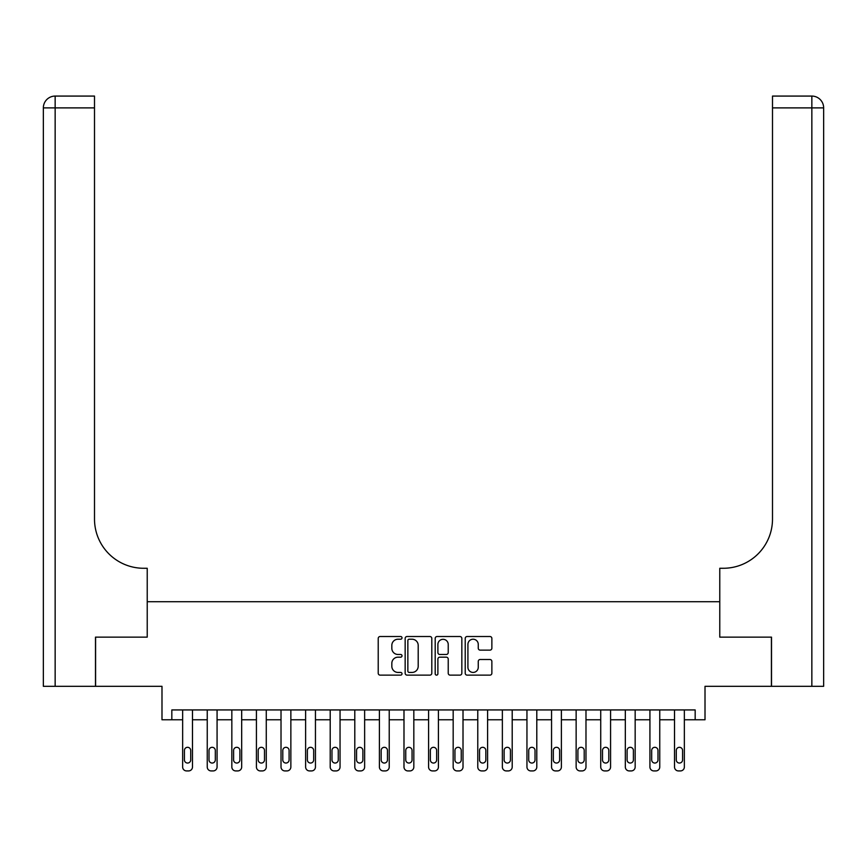 <?xml version="1.0" encoding="UTF-8"?>
<svg xmlns="http://www.w3.org/2000/svg" width="867" height="867" viewBox="0 0 867 867"><rect width="100%" height="100%" fill="white"/><g stroke="black" fill="none" stroke-linecap="round" stroke-linejoin="round"><path stroke-width="1.3" d="M402.017 637.863A1.355 1.355 0 0 0 400.673 636.508L380.147 636.508A1.929 1.929 0 0 0 378.218 638.448L378.218 673.204A1.929 1.929 0 0 0 380.147 675.133L400.673 675.133A1.355 1.355 0 0 0 402.017 673.789A1.355 1.355 0 0 0 400.673 672.434L398.018 672.434A6.177 6.177 0 0 1 391.83 666.257L391.83 663.353A6.177 6.177 0 0 1 398.018 657.175L400.673 657.175A1.355 1.355 0 0 0 402.017 655.82A1.355 1.355 0 0 0 400.673 654.477L398.018 654.477A6.177 6.177 0 0 1 391.83 648.288L391.83 645.395A6.177 6.177 0 0 1 398.018 639.217L400.673 639.217A1.355 1.355 0 0 0 402.017 637.863M489.942 650.131A1.929 1.929 0 0 0 491.871 648.191L491.871 638.448A1.929 1.929 0 0 0 489.942 636.508L467.15 636.508A1.929 1.929 0 0 0 465.221 638.448L465.221 673.204A1.929 1.929 0 0 0 467.15 675.133L489.942 675.133A1.929 1.929 0 0 0 491.871 673.204L491.871 661.423A1.929 1.929 0 0 0 489.942 659.494L480.188 659.494A1.929 1.929 0 0 0 478.259 661.423L478.259 667.265A5.169 5.169 0 0 1 473.089 672.434A5.169 5.169 0 0 1 467.92 667.265L467.92 644.387A5.169 5.169 0 0 1 473.089 639.217A5.169 5.169 0 0 1 478.259 644.387L478.259 648.191A1.929 1.929 0 0 0 480.188 650.131L489.942 650.131M695.171 719.773L705.012 719.773L705.012 686.317L771.413 686.317L771.413 637.137L719.773 637.137L719.773 601.72L147.227 601.72L147.227 637.137L147.227 568.275L143.694 568.275A49.191 49.191 0 0 1 94.503 519.084L94.503 107.887L55.152 107.887L55.152 686.317L95.489 686.317L95.489 637.137L147.227 637.137L95.587 637.137L95.587 686.317L161.988 686.317L161.988 719.773L182.644 719.773L182.644 766.992A3.934 3.934 0 0 0 186.578 770.926L188.551 770.926A3.934 3.934 0 0 0 192.485 766.992L192.485 719.773L207.246 719.773L207.246 766.992A3.934 3.934 0 0 0 211.18 770.926L213.141 770.926A3.934 3.934 0 0 0 217.075 766.992L217.075 719.773L231.836 719.773L231.836 766.992A3.934 3.934 0 0 0 235.77 770.926L237.731 770.926A3.934 3.934 0 0 0 241.676 766.992L241.676 719.773L256.426 719.773L256.426 766.992A3.934 3.934 0 0 0 260.36 770.926L262.333 770.926A3.934 3.934 0 0 0 266.267 766.992L266.267 719.773L281.016 719.773L281.016 766.992A3.934 3.934 0 0 0 284.95 770.926L286.923 770.926A3.934 3.934 0 0 0 290.857 766.992L290.857 719.773L305.618 719.773L305.618 766.992A3.934 3.934 0 0 0 309.552 770.926L311.513 770.926A3.934 3.934 0 0 0 315.447 766.992L315.447 719.773L330.208 719.773L330.208 766.992A3.934 3.934 0 0 0 334.142 770.926L336.114 770.926A3.934 3.934 0 0 0 340.048 766.992L340.048 719.773L354.798 719.773L354.798 766.992A3.934 3.934 0 0 0 358.732 770.926L360.705 770.926A3.934 3.934 0 0 0 364.639 766.992L364.639 719.773L379.399 719.773L379.399 766.992A3.934 3.934 0 0 0 383.333 770.926L385.295 770.926A3.934 3.934 0 0 0 389.229 766.992L389.229 719.773L403.989 719.773L403.989 766.992A3.934 3.934 0 0 0 407.923 770.926L409.885 770.926A3.934 3.934 0 0 0 413.83 766.992L413.83 719.773L428.58 719.773L428.58 766.992A3.934 3.934 0 0 0 432.514 770.926L434.486 770.926A3.934 3.934 0 0 0 438.42 766.992L438.42 719.773L453.17 719.773L453.17 766.992A3.934 3.934 0 0 0 457.115 770.926L459.077 770.926A3.934 3.934 0 0 0 463.011 766.992L463.011 719.773L477.771 719.773L477.771 766.992A3.934 3.934 0 0 0 481.705 770.926L483.667 770.926A3.934 3.934 0 0 0 487.601 766.992L487.601 719.773L502.361 719.773L502.361 766.992A3.934 3.934 0 0 0 506.295 770.926L508.268 770.926A3.934 3.934 0 0 0 512.202 766.992L512.202 719.773L526.952 719.773L526.952 766.992A3.934 3.934 0 0 0 530.886 770.926L532.858 770.926A3.934 3.934 0 0 0 536.792 766.992L536.792 719.773L551.553 719.773L551.553 766.992A3.934 3.934 0 0 0 555.487 770.926L557.448 770.926A3.934 3.934 0 0 0 561.383 766.992L561.383 719.773L576.143 719.773L576.143 766.992A3.934 3.934 0 0 0 580.077 770.926L582.05 770.926A3.934 3.934 0 0 0 585.984 766.992L585.984 719.773L600.733 719.773L600.733 766.992A3.934 3.934 0 0 0 604.667 770.926L606.64 770.926A3.934 3.934 0 0 0 610.574 766.992L610.574 719.773L625.324 719.773L625.324 766.992A3.934 3.934 0 0 0 629.269 770.926L631.23 770.926A3.934 3.934 0 0 0 635.164 766.992L635.164 719.773L649.925 719.773L649.925 766.992A3.934 3.934 0 0 0 653.859 770.926L655.82 770.926A3.934 3.934 0 0 0 659.754 766.992L659.754 719.773L674.515 719.773L674.515 766.992A3.934 3.934 0 0 0 678.449 770.926L680.422 770.926A3.934 3.934 0 0 0 684.356 766.992L684.356 719.773L695.171 719.773L695.171 709.932L171.829 709.932L171.829 719.773M431.809 638.448A1.929 1.929 0 0 0 429.88 636.508L407.089 636.508A1.929 1.929 0 0 0 405.16 638.448L405.16 673.204A1.929 1.929 0 0 0 407.089 675.133L429.88 675.133A1.929 1.929 0 0 0 431.809 673.204L431.809 638.448M437.12 636.508L459.911 636.508A1.929 1.929 0 0 1 461.84 638.448L461.84 673.204A1.929 1.929 0 0 1 459.911 675.133L450.157 675.133A1.929 1.929 0 0 1 448.228 673.204L448.228 659.104A1.929 1.929 0 0 0 446.299 657.175L439.829 657.175A1.929 1.929 0 0 0 437.889 659.104L437.889 673.789A1.355 1.355 0 0 1 436.545 675.133A1.355 1.355 0 0 1 435.191 673.789L435.191 638.448A1.929 1.929 0 0 1 437.12 636.508M409.213 639.217A1.355 1.355 0 0 0 407.858 640.572L407.858 671.08A1.355 1.355 0 0 0 409.213 672.434L412.02 672.434A6.177 6.177 0 0 0 418.197 666.257L418.197 645.395A6.177 6.177 0 0 0 412.02 639.217L409.213 639.217M448.228 644.474A5.169 5.169 0 0 0 443.059 639.315A5.169 5.169 0 0 0 437.889 644.474L437.889 652.537A1.929 1.929 0 0 0 439.829 654.477L446.299 654.477A1.929 1.929 0 0 0 448.228 652.537L448.228 644.474M192.485 709.932L192.485 766.992M182.644 709.932L182.644 766.992M190.718 759.904A3.143 3.143 0 0 1 187.565 763.047A3.143 3.143 0 0 1 184.422 759.904L184.422 750.464A3.143 3.143 0 0 1 187.565 747.311A3.143 3.143 0 0 1 190.718 750.464L190.718 759.904M186.578 770.926L188.551 770.926M217.075 709.932L217.075 766.992M207.246 709.932L207.246 766.992M215.309 759.904A3.143 3.143 0 0 1 212.155 763.047A3.143 3.143 0 0 1 209.012 759.904L209.012 750.464A3.143 3.143 0 0 1 212.155 747.311A3.143 3.143 0 0 1 215.309 750.464L215.309 759.904M211.18 770.926L213.141 770.926M241.676 709.932L241.676 766.992M231.836 709.932L231.836 766.992M239.899 759.904A3.143 3.143 0 0 1 236.756 763.047A3.143 3.143 0 0 1 233.602 759.904L233.602 750.464A3.143 3.143 0 0 1 236.756 747.311A3.143 3.143 0 0 1 239.899 750.464L239.899 759.904M235.77 770.926L237.731 770.926M266.267 709.932L266.267 766.992M256.426 709.932L256.426 766.992M264.489 759.904A3.143 3.143 0 0 1 261.346 763.047A3.143 3.143 0 0 1 258.203 759.904L258.203 750.464A3.143 3.143 0 0 1 261.346 747.311A3.143 3.143 0 0 1 264.489 750.464L264.489 759.904M260.36 770.926L262.333 770.926M290.857 709.932L290.857 766.992M281.016 709.932L281.016 766.992M289.09 759.904A3.143 3.143 0 0 1 285.937 763.047A3.143 3.143 0 0 1 282.794 759.904L282.794 750.464A3.143 3.143 0 0 1 285.937 747.311A3.143 3.143 0 0 1 289.09 750.464L289.09 759.904M284.95 770.926L286.923 770.926M55.152 686.317L43.35 686.317L43.35 107.887A11.802 11.802 0 0 1 55.152 96.074L94.503 96.074L94.503 107.887M143.694 568.275A49.191 49.191 0 0 1 94.503 519.084M43.35 107.887A11.802 11.802 0 0 1 55.152 96.074L55.152 107.887L43.35 107.887M771.511 637.137L719.773 637.137L719.773 568.275L723.306 568.275A49.191 49.191 0 0 0 772.497 519.084L772.497 96.074L811.848 96.074A11.802 11.802 0 0 1 823.65 107.887L823.65 686.317L771.511 686.317L771.511 637.137M723.306 568.275A49.191 49.191 0 0 0 772.497 519.084M315.447 709.932L315.447 766.992M305.618 709.932L305.618 766.992M313.681 759.904A3.143 3.143 0 0 1 310.538 763.047A3.143 3.143 0 0 1 307.384 759.904L307.384 750.464A3.143 3.143 0 0 1 310.538 747.311A3.143 3.143 0 0 1 313.681 750.464L313.681 759.904M309.552 770.926L311.513 770.926M340.048 709.932L340.048 766.992M330.208 709.932L330.208 766.992M338.271 759.904A3.143 3.143 0 0 1 335.128 763.047A3.143 3.143 0 0 1 331.974 759.904L331.974 750.464A3.143 3.143 0 0 1 335.128 747.311A3.143 3.143 0 0 1 338.271 750.464L338.271 759.904M334.142 770.926L336.114 770.926M364.639 709.932L364.639 766.992M354.798 709.932L354.798 766.992M362.872 759.904A3.143 3.143 0 0 1 359.718 763.047A3.143 3.143 0 0 1 356.575 759.904L356.575 750.464A3.143 3.143 0 0 1 359.718 747.311A3.143 3.143 0 0 1 362.872 750.464L362.872 759.904M358.732 770.926L360.705 770.926M389.229 709.932L389.229 766.992M379.399 709.932L379.399 766.992M387.462 759.904A3.143 3.143 0 0 1 384.309 763.047A3.143 3.143 0 0 1 381.166 759.904L381.166 750.464A3.143 3.143 0 0 1 384.309 747.311A3.143 3.143 0 0 1 387.462 750.464L387.462 759.904M383.333 770.926L385.295 770.926M413.83 709.932L413.83 766.992M403.989 709.932L403.989 766.992M412.053 759.904A3.143 3.143 0 0 1 408.91 763.047A3.143 3.143 0 0 1 405.756 759.904L405.756 750.464A3.143 3.143 0 0 1 408.91 747.311A3.143 3.143 0 0 1 412.053 750.464L412.053 759.904M407.923 770.926L409.885 770.926M438.42 709.932L438.42 766.992M428.58 709.932L428.58 766.992M436.643 759.904A3.143 3.143 0 0 1 433.5 763.047A3.143 3.143 0 0 1 430.357 759.904L430.357 750.464A3.143 3.143 0 0 1 433.5 747.311A3.143 3.143 0 0 1 436.643 750.464L436.643 759.904M432.514 770.926L434.486 770.926M463.011 709.932L463.011 766.992M453.17 709.932L453.17 766.992M461.244 759.904A3.143 3.143 0 0 1 458.09 763.047A3.143 3.143 0 0 1 454.947 759.904L454.947 750.464A3.143 3.143 0 0 1 458.09 747.311A3.143 3.143 0 0 1 461.244 750.464L461.244 759.904M457.115 770.926L459.077 770.926M487.601 709.932L487.601 766.992M477.771 709.932L477.771 766.992M485.834 759.904A3.143 3.143 0 0 1 482.691 763.047A3.143 3.143 0 0 1 479.538 759.904L479.538 750.464A3.143 3.143 0 0 1 482.691 747.311A3.143 3.143 0 0 1 485.834 750.464L485.834 759.904M481.705 770.926L483.667 770.926M512.202 709.932L512.202 766.992M502.361 709.932L502.361 766.992M510.425 759.904A3.143 3.143 0 0 1 507.282 763.047A3.143 3.143 0 0 1 504.128 759.904L504.128 750.464A3.143 3.143 0 0 1 507.282 747.311A3.143 3.143 0 0 1 510.425 750.464L510.425 759.904M506.295 770.926L508.268 770.926M536.792 709.932L536.792 766.992M526.952 709.932L526.952 766.992M535.026 759.904A3.143 3.143 0 0 1 531.872 763.047A3.143 3.143 0 0 1 528.729 759.904L528.729 750.464A3.143 3.143 0 0 1 531.872 747.311A3.143 3.143 0 0 1 535.026 750.464L535.026 759.904M530.886 770.926L532.858 770.926M561.383 709.932L561.383 766.992M551.553 709.932L551.553 766.992M559.616 759.904A3.143 3.143 0 0 1 556.462 763.047A3.143 3.143 0 0 1 553.319 759.904L553.319 750.464A3.143 3.143 0 0 1 556.462 747.311A3.143 3.143 0 0 1 559.616 750.464L559.616 759.904M555.487 770.926L557.448 770.926M585.984 709.932L585.984 766.992M576.143 709.932L576.143 766.992M584.206 759.904A3.143 3.143 0 0 1 581.063 763.047A3.143 3.143 0 0 1 577.91 759.904L577.91 750.464A3.143 3.143 0 0 1 581.063 747.311A3.143 3.143 0 0 1 584.206 750.464L584.206 759.904M580.077 770.926L582.05 770.926M610.574 709.932L610.574 766.992M600.733 709.932L600.733 766.992M608.797 759.904A3.143 3.143 0 0 1 605.654 763.047A3.143 3.143 0 0 1 602.511 759.904L602.511 750.464A3.143 3.143 0 0 1 605.654 747.311A3.143 3.143 0 0 1 608.797 750.464L608.797 759.904M604.667 770.926L606.64 770.926M635.164 709.932L635.164 766.992M625.324 709.932L625.324 766.992M633.398 759.904A3.143 3.143 0 0 1 630.244 763.047A3.143 3.143 0 0 1 627.101 759.904L627.101 750.464A3.143 3.143 0 0 1 630.244 747.311A3.143 3.143 0 0 1 633.398 750.464L633.398 759.904M629.269 770.926L631.23 770.926M659.754 709.932L659.754 766.992M649.925 709.932L649.925 766.992M657.988 759.904A3.143 3.143 0 0 1 654.845 763.047A3.143 3.143 0 0 1 651.691 759.904L651.691 750.464A3.143 3.143 0 0 1 654.845 747.311A3.143 3.143 0 0 1 657.988 750.464L657.988 759.904M653.859 770.926L655.82 770.926M684.356 709.932L684.356 766.992M674.515 709.932L674.515 766.992M682.578 759.904A3.143 3.143 0 0 1 679.435 763.047A3.143 3.143 0 0 1 676.282 759.904L676.282 750.464A3.143 3.143 0 0 1 679.435 747.311A3.143 3.143 0 0 1 682.578 750.464L682.578 759.904M678.449 770.926L680.422 770.926M811.848 686.317L811.848 107.887L772.497 107.887M811.848 96.074L811.848 107.887L823.65 107.887"/></g></svg>
